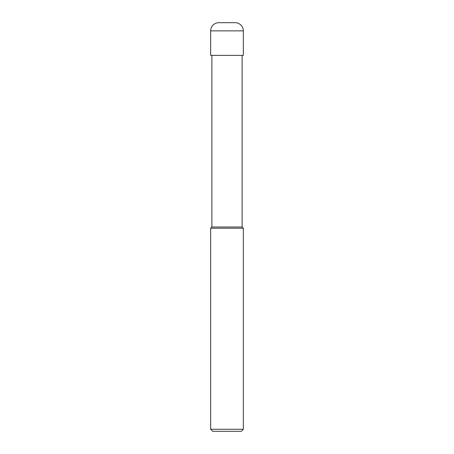 <?xml version="1.0" encoding="UTF-8"?>
<svg xmlns="http://www.w3.org/2000/svg" width="454" height="454" viewBox="0 0 454 454"><rect width="100%" height="100%" fill="white"/><g stroke="black" fill="none" stroke-linecap="round" stroke-linejoin="round"><path stroke-width="0.68" d="M210.656 429.257L212.699 431.3L241.301 431.3L243.344 429.257L243.344 228.226L210.656 228.226L210.656 429.257L243.344 429.257M210.656 228.226L211.882 227L211.882 55.388M242.118 55.388L242.118 227L243.344 228.226M242.118 227L211.882 227L242.118 227M243.344 55.388L243.344 30.872A8.172 8.172 0 0 0 235.172 22.7L218.828 22.7A8.172 8.172 0 0 0 210.656 30.872L210.656 55.388L243.344 55.388M210.656 30.872L243.344 30.872"/></g></svg>
